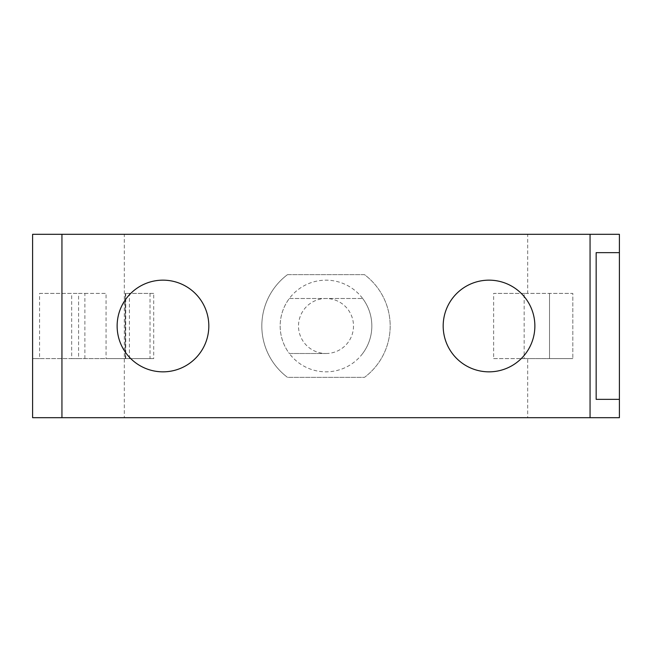 <?xml version="1.0" encoding="UTF-8"?>
<svg xmlns="http://www.w3.org/2000/svg" width="652" height="652" viewBox="0 0 652 652"><rect width="100%" height="100%" fill="white"/><g stroke="black" fill="none" stroke-linecap="round" stroke-linejoin="round"><path stroke-width="0.49" stroke-dasharray="3.26 2.44" d="M443.181 326A45.844 45.844 0 0 0 489.024 371.844A45.844 45.844 0 0 0 534.868 326A45.844 45.844 0 0 0 489.024 280.156A45.844 45.844 0 0 0 443.181 326M117.132 326A45.844 45.844 0 0 0 162.976 371.844A45.844 45.844 0 0 0 208.819 326A45.844 45.844 0 0 0 162.976 280.156A45.844 45.844 0 0 0 117.132 326M84.882 358.608L84.882 293.392L78.59 293.392L78.59 358.608L125.29 358.608L125.29 293.392L125.29 358.608L106.056 358.608L106.056 293.392L39.56 293.392L39.56 358.608L71.671 358.608L71.671 293.392M84.882 293.392L106.056 293.392M78.59 358.608L32.6 358.608L32.6 293.392L32.6 358.608L39.56 358.608M39.56 293.392L78.59 293.392M619.4 399.35L596.156 399.35L596.156 252.65L619.4 252.65M326 353.498A27.498 27.498 0 0 0 353.498 326A27.498 27.498 0 0 0 326 298.502A27.498 27.498 0 0 0 298.502 326A27.498 27.498 0 0 0 326 353.498L289.333 353.498A45.836 45.836 0 0 0 371.836 326A45.836 45.836 0 0 0 289.333 298.502A45.836 45.836 0 0 0 289.333 353.498L326 353.498M71.671 358.608L106.056 358.608M124.312 234.312L32.6 234.312L32.6 417.688L124.312 417.688L124.312 234.312L527.688 234.312L527.688 293.392L493.637 293.392L493.637 358.608L527.688 358.608L527.688 417.688L619.4 417.688L619.4 234.312L527.688 234.312M493.637 358.608L524.151 358.608L524.151 293.392L572.823 293.392L572.823 358.608L572.823 293.392L527.688 293.392M524.151 358.608L572.823 358.608L549.53 358.608L549.53 293.392L549.53 358.608L527.688 358.608M129.422 358.608L129.422 293.392L125.755 293.392L125.755 358.608L153.709 358.608L153.709 293.392L125.755 293.392M153.709 293.392L129.422 293.392M150.033 293.392L150.033 358.608M289.333 298.502L362.667 298.502L289.333 298.502A45.836 45.836 0 0 0 289.333 353.498M362.667 353.498A45.836 45.836 0 0 0 362.667 298.502M287.491 274.655A64.189 64.189 0 0 0 287.491 377.345L364.509 377.345A64.189 64.189 0 0 0 364.509 274.655L287.491 274.655A64.189 64.189 0 0 0 287.491 377.345L364.509 377.345A64.189 64.189 0 0 0 364.509 274.655L287.491 274.655A64.189 64.189 0 0 0 287.491 377.345M527.688 417.688L124.312 417.688M524.151 293.392L493.637 293.392M125.755 358.608L153.709 358.608"/><path stroke-width="0.98" d="M534.868 326A45.844 45.844 0 0 1 489.024 371.844A45.844 45.844 0 0 1 443.181 326A45.844 45.844 0 0 1 489.024 280.156A45.844 45.844 0 0 1 534.868 326M208.819 326A45.844 45.844 0 0 1 162.976 371.844A45.844 45.844 0 0 1 117.132 326A45.844 45.844 0 0 1 162.976 280.156A45.844 45.844 0 0 1 208.819 326M596.156 399.35L596.156 252.65L619.4 252.65L619.4 399.35L596.156 399.35M32.6 417.688L32.6 234.312L61.94 234.312L61.94 417.688L32.6 417.688M61.94 417.688L590.06 417.688L590.06 234.312L61.94 234.312M590.06 234.312L619.4 234.312L619.4 252.65M619.4 399.35L619.4 417.688L590.06 417.688"/></g></svg>
